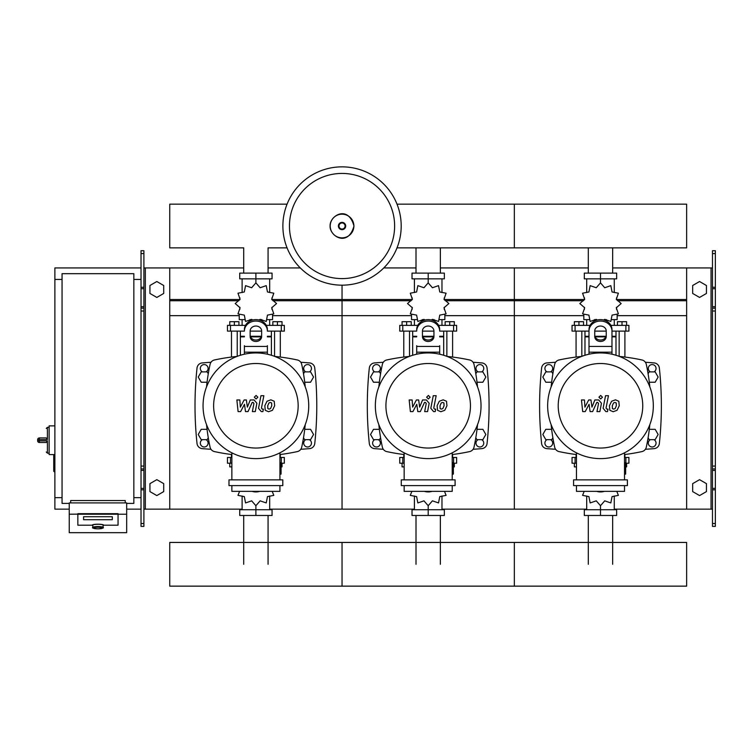 <?xml version="1.0" encoding="UTF-8"?>
<svg xmlns="http://www.w3.org/2000/svg" width="753" height="753" viewBox="0 0 753 753"><rect width="100%" height="100%" fill="white"/><g stroke="black" fill="none" stroke-linecap="round" stroke-linejoin="round"><path stroke-width="1.13" d="M715.35 526.385L715.35 311.017L712.479 311.017L712.479 526.385L715.35 526.385M715.35 253.582L712.479 253.582L712.479 250.711L715.35 250.711L715.35 311.017M712.479 509.15L686.632 509.15L686.632 267.936L712.479 267.936M712.479 253.582L712.479 311.017M715.35 308.137L712.479 308.137M715.35 468.95L712.479 468.95M692.666 491.596L692.666 483.642L699.556 479.661L706.446 483.642L706.446 491.596L699.556 495.578L692.666 491.596M692.666 285.5L692.666 293.454L699.556 297.435L706.446 293.454L706.446 285.5L699.556 281.518L692.666 285.5M141.027 526.385L141.027 253.582L143.898 253.582L143.898 526.385L141.027 526.385M143.898 253.582L143.898 250.711L141.027 250.711L141.027 253.582M143.898 509.15L169.745 509.15L169.745 267.936L243.718 267.936M145.338 509.15L145.338 267.936L143.898 267.936M145.338 267.936L169.745 267.936M141.027 308.137L143.898 308.137M141.027 468.95L143.898 468.95M163.712 491.596L163.712 483.642L156.822 479.661L149.932 483.642L149.932 491.596L156.822 495.578L163.712 491.596M163.712 285.5L163.712 293.454L156.822 297.435L149.932 293.454L149.932 285.5L156.822 281.518L163.712 285.5M588.309 273.104L588.309 247.869M612.66 273.104L612.66 247.869M416.014 273.104L416.014 247.869M440.364 273.104L440.364 247.869M243.718 273.104L243.718 247.869L169.745 247.869L169.745 204.157L287.072 204.157M268.068 273.104L268.068 247.869L287.072 247.869M612.66 515.476L612.66 564.289M588.309 515.476L588.309 564.289M440.364 515.476L440.364 564.289M416.014 515.476L416.014 564.289M268.068 515.476L268.068 564.289M243.718 515.476L243.718 564.289M649.312 382.232L655.157 382.232L658.141 377.055L655.157 371.888L649.19 371.888L648.098 373.78M477.016 382.232L482.861 382.232L485.845 377.055L482.861 371.888L476.894 371.888L475.802 373.78M304.72 382.232L310.565 382.232L313.549 377.055L310.565 371.888L304.598 371.888L303.506 373.78M552.871 373.78L551.78 371.888L545.812 371.888L542.828 377.055L545.812 382.232L551.657 382.232M380.576 373.78L379.484 371.888L373.516 371.888L370.532 377.055L373.516 382.232L379.361 382.232M208.28 373.78L207.188 371.888L201.22 371.888L198.237 377.055L201.22 382.232L207.066 382.232M648.098 437.775L649.19 439.658L655.157 439.658L658.141 434.49L655.157 429.323L649.312 429.323M475.802 437.775L476.894 439.658L482.861 439.658L485.845 434.49L482.861 429.323L477.016 429.323M303.506 437.775L304.598 439.658L310.565 439.658L313.549 434.49L310.565 429.323L304.72 429.323M551.657 429.323L545.812 429.323L542.828 434.49L545.812 439.658L551.78 439.658L552.871 437.775M379.361 429.323L373.516 429.323L370.532 434.49L373.516 439.658L379.484 439.658L380.576 437.775M207.066 429.323L201.22 429.323L198.237 434.49L201.22 439.658L207.188 439.658L208.28 437.775M54.884 454.596L53.727 455.17L53.727 471.246L54.301 471.82L54.301 454.596L49.133 454.596L49.133 425.878L54.884 425.878M62.057 497.667L54.884 497.667L54.884 279.429L62.057 279.429M133.846 279.429L141.027 279.429M133.846 497.667L141.027 497.667M69.238 503.409L62.057 503.409L62.057 273.678L133.846 273.678L133.846 503.409L126.673 503.409M92.788 527.458L92.788 525.199A5.167 0.894 0 0 1 97.956 524.295A5.167 0.894 0 0 1 103.123 525.199L103.123 527.458A5.167 0.894 180 0 0 97.956 526.563A5.167 0.894 180 0 0 92.788 527.458C91.687 527.938 93.41 528.39 97.956 528.832A4.593 0.8 0 0 1 93.363 528.022A4.593 0.8 0 0 1 97.956 527.222A4.593 0.8 0 0 1 102.549 528.022A4.593 0.8 0 0 1 97.956 528.822C102.493 528.39 104.215 527.938 103.123 527.458M112.31 516.718L83.592 516.718L83.592 519.711L112.31 519.711L112.31 516.718L112.31 519.711L83.592 519.711L83.592 516.718L112.31 516.718M92.214 525.199A5.742 0.998 0 0 1 97.956 524.201A5.742 0.998 0 0 1 103.698 525.199L118.052 525.199L118.052 514.224L77.851 514.224L77.851 525.199L92.214 525.199L77.851 525.199L77.851 513.659L118.052 513.659L118.052 525.199L103.698 525.199A5.742 0.998 180 0 0 97.956 524.201A5.742 0.998 180 0 0 92.214 525.199M126.673 514.224L118.052 514.224L118.052 513.659L69.238 514.224L69.238 532.672L126.673 532.672L126.673 502.91L69.238 502.91L69.238 514.224M125.233 502.91L125.233 500.538L70.669 500.538L70.669 502.91M39.372 437.935A1.722 1.722 0 0 0 37.65 439.658L39.372 439.573L39.372 437.935L46.262 437.935L47.411 439.573L47.411 427.309L46.262 428.466M37.65 439.658L37.65 440.806A1.722 1.722 0 0 0 39.372 442.529L46.262 442.529L47.411 440.9L39.372 440.9L39.372 439.573L47.411 439.573M401.198 226.013A59.158 59.158 0 0 1 342.041 285.171A59.158 59.158 0 0 1 282.883 226.013A59.158 59.158 0 0 1 342.041 166.855A59.158 59.158 0 0 1 401.198 226.013A59.158 59.158 0 0 0 342.041 166.855A59.158 59.158 0 0 0 282.883 226.013M342.041 173.425A52.588 52.588 0 0 1 394.628 226.013A52.588 52.588 0 0 1 342.041 278.601A52.588 52.588 0 0 1 289.453 226.013A52.588 52.588 0 0 1 342.041 173.425M54.884 497.667L54.884 509.15L69.238 509.15M126.673 509.15L141.027 509.15M54.884 279.429L54.884 267.936L141.027 267.936M397.01 247.869L686.632 247.869L686.632 204.157L514.337 204.157L514.337 247.869L514.337 204.157L397.01 204.157M619.154 356.348L619.154 331.113M624.896 357.054L624.896 331.113M617.432 325.371L617.432 321.691L622.025 321.691L622.025 325.371M622.025 321.691L626.618 321.691L626.618 325.371M576.073 357.054L576.073 331.113M581.824 356.348L581.824 331.113M574.351 325.371L574.351 321.691L578.944 321.691L578.944 325.371M578.944 321.691L583.547 321.691L583.547 325.371M603.727 320.034L604.725 319.357L610.824 321.456L612.057 315.121L618.392 313.888L616.293 307.779L621.159 303.544L616.293 299.308L618.392 293.209L612.057 291.976L610.824 285.641L604.725 287.74L600.489 282.874L596.254 287.74L590.145 285.641L588.912 291.976L582.577 293.209L584.676 299.308L579.81 303.544L584.676 307.779L582.577 313.888L588.912 315.121L590.145 321.456L596.254 319.357L597.242 320.034M617.14 314.773L617.14 319.63L611.86 319.63M606.4 319.63L604.217 319.63M600.489 282.874L600.489 278.855L584.319 278.855L584.319 273.104L616.651 273.104L616.651 278.855L600.489 278.855L600.489 273.104M586.7 319.63L586.7 325.371M614.269 319.63L614.269 325.371M614.269 292.569L614.269 278.855M586.7 292.569L586.7 278.855M584.479 297.802L584.403 299.816M596.753 319.63L594.569 319.63M589.11 319.63L583.829 319.63L583.829 314.773M605.845 336.855L595.124 336.855M588.997 336.855L584.977 336.855L584.977 355.265M606.052 336.28L594.917 336.28M588.997 336.28L584.977 336.28L585.552 336.855M611.973 331.113L628.915 331.113L628.915 325.371L610.899 325.371M594.738 331.113L606.231 331.113M590.079 325.371L572.054 325.371L572.054 331.113L588.997 331.113M615.992 331.113L615.992 336.28L611.973 336.28M615.992 355.265L615.992 336.855L611.973 336.855M446.858 356.348L446.858 331.113M452.6 357.054L452.6 331.113M445.136 325.371L445.136 321.691L449.729 321.691L449.729 325.371M449.729 321.691L454.323 321.691L454.323 325.371M403.777 357.054L403.777 331.113M409.519 356.348L409.519 331.113M402.055 325.371L402.055 321.691L406.648 321.691L406.648 325.371M406.648 321.691L411.251 321.691L411.251 325.371M431.431 320.034L432.429 319.357L438.528 321.456L439.761 315.121L446.096 313.888L443.997 307.779L448.863 303.544L443.997 299.308L446.096 293.209L439.761 291.976L438.528 285.641L432.429 287.74L428.193 282.874L423.948 287.74L417.849 285.641L416.616 291.976L410.281 293.209L412.38 299.308L407.514 303.544L412.38 307.779L410.281 313.888L416.616 315.121L417.849 321.456L423.948 319.357L424.946 320.034M444.844 314.773L444.844 319.63L439.564 319.63M434.105 319.63L431.921 319.63M428.193 282.874L428.193 278.855L412.023 278.855L412.023 273.104L444.355 273.104L444.355 278.855L428.193 278.855L428.193 273.104M414.404 319.63L414.404 325.371M441.973 319.63L441.973 325.371M441.973 292.569L441.973 278.855M414.404 292.569L414.404 278.855M412.183 297.802L412.107 299.816M424.457 319.63L422.273 319.63M416.814 319.63L411.533 319.63L411.533 314.773M433.549 336.855L422.828 336.855M416.701 336.855L412.682 336.855L412.682 355.265M433.756 336.28L422.621 336.28M416.701 336.28L412.682 336.28L413.256 336.855M439.677 331.113L456.619 331.113L456.619 325.371L438.604 325.371M422.442 331.113L433.935 331.113M417.783 325.371L399.758 325.371L399.758 331.113L416.701 331.113M443.696 331.113L443.696 336.28L439.677 336.28M443.696 355.265L443.696 336.855L439.677 336.855M274.553 356.348L274.553 331.113M280.304 357.054L280.304 331.113M272.831 325.371L272.831 321.691L277.433 321.691L277.433 325.371M277.433 321.691L282.027 321.691L282.027 325.371M231.482 357.054L231.482 331.113M237.223 356.348L237.223 331.113M229.759 325.371L229.759 321.691L234.352 321.691L234.352 325.371M234.352 321.691L238.946 321.691L238.946 325.371M259.136 320.034L260.133 319.357L266.233 321.456L267.466 315.121L273.8 313.888L271.701 307.779L276.567 303.544L271.701 299.308L273.8 293.209L267.466 291.976L266.233 285.641L260.133 287.74L255.888 282.874L251.653 287.74L245.553 285.641L244.32 291.976L237.986 293.209L240.085 299.308L235.218 303.544L240.085 307.779L237.986 313.888L244.32 315.121L245.553 321.456L251.653 319.357L252.65 320.034M272.548 314.773L272.548 319.63L267.268 319.63M261.809 319.63L259.625 319.63M255.888 282.874L255.888 278.855L239.727 278.855L239.727 273.104L272.059 273.104L272.059 278.855L255.888 278.855L255.888 273.104M242.108 319.63L242.108 325.371M269.678 319.63L269.678 325.371M269.678 292.569L269.678 278.855M242.108 292.569L242.108 278.855M239.887 297.802L239.812 299.816M252.161 319.63L249.977 319.63M244.518 319.63L239.238 319.63L239.238 314.773M261.253 336.855L250.533 336.855M244.405 336.855L240.386 336.855L240.386 355.265M261.46 336.28L250.325 336.28M244.405 336.28L240.386 336.28L240.96 336.855M267.381 331.113L284.323 331.113L284.323 325.371L266.298 325.371M250.147 331.113L261.639 331.113M245.478 325.371L227.462 325.371L227.462 331.113L244.405 331.113M271.4 331.113L271.4 336.28L267.381 336.28M271.4 355.265L271.4 336.855L267.381 336.855M576.45 463.208L572.054 463.208L572.054 457.466L576.45 457.466M624.519 457.466L628.915 457.466L628.915 463.208L625.668 463.208M576.073 454.501L576.073 457.466M576.45 466.888L574.351 466.888L574.351 463.208M624.896 454.501L624.896 457.466M626.618 463.208L626.618 466.888L625.668 466.888M584.177 491.351L582.577 495.37L588.912 496.604L590.145 502.938L596.254 500.839L600.489 505.705L604.725 500.839L610.824 502.938L612.057 496.604L618.392 495.37L616.792 491.351M600.489 505.705L600.489 509.725L616.651 509.725L616.651 515.476L584.319 515.476L584.319 509.725L600.489 509.725L600.489 515.476M586.7 496.011L586.7 509.725M614.269 496.011L614.269 509.725M404.154 463.208L399.758 463.208L399.758 457.466L404.154 457.466M452.224 457.466L456.619 457.466L456.619 463.208L453.372 463.208M403.777 454.501L403.777 457.466M404.154 466.888L402.055 466.888L402.055 463.208M452.6 454.501L452.6 457.466M454.323 463.208L454.323 466.888L453.372 466.888M411.882 491.351L410.281 495.37L416.616 496.604L417.849 502.938L423.948 500.839L428.193 505.705L432.429 500.839L438.528 502.938L439.761 496.604L446.096 495.37L444.496 491.351M428.193 505.705L428.193 509.725L444.355 509.725L444.355 515.476L412.023 515.476L412.023 509.725L428.193 509.725L428.193 515.476M414.404 496.011L414.404 509.725M441.973 496.011L441.973 509.725M231.858 463.208L227.462 463.208L227.462 457.466L231.858 457.466M279.928 457.466L284.323 457.466L284.323 463.208L281.076 463.208M231.482 454.501L231.482 457.466M231.858 466.888L229.759 466.888L229.759 463.208M280.304 454.501L280.304 457.466M282.027 463.208L282.027 466.888L281.076 466.888M239.586 491.351L237.986 495.37L244.32 496.604L245.553 502.938L251.653 500.839L255.888 505.705L260.133 500.839L266.233 502.938L267.466 496.604L273.8 495.37L272.2 491.351M255.888 505.705L255.888 509.725L272.059 509.725L272.059 515.476L239.727 515.476L239.727 509.725L255.888 509.725L255.888 515.476M242.108 496.011L242.108 509.725M269.678 496.011L269.678 509.725M686.632 564.289L686.632 586.145L514.337 586.145L514.337 542.433L514.337 586.145L342.041 586.145L342.041 542.433L342.041 586.145L169.745 586.145L169.745 542.433L686.632 542.433L686.632 564.289M616.227 402.949L614.966 402.441L613.526 402.949L612.311 405.763L612.424 408.597L613.667 409.114L615.126 408.597L616.349 405.763L616.227 402.949M611.605 401.255L609.412 405.763L609.845 410.3L613.158 411.722L617.055 410.3L619.248 405.763L618.806 401.255L615.474 399.824L611.605 401.255M605.553 395.702L603.106 408.267L605.854 411.59L607.511 411.59L607.982 409.133L606.871 409.133L606.043 408.088L608.452 395.702L605.553 395.702M600.687 398.968L602.438 397.208L600.687 395.447L598.927 397.208L600.687 398.968M585.222 411.59L589.072 404.295L590.088 411.59L592.62 411.59L596.8 402.413L597.703 402.413L598.531 403.457L596.969 411.599L599.868 411.599L601.459 403.269L598.701 399.956L594.861 399.965L591.952 407.147L590.964 399.965L588.695 399.965L584.93 407.147L584.45 399.965L581.457 399.965L582.69 411.59L585.222 411.59M443.931 402.949L442.67 402.441L441.23 402.949L440.016 405.763L440.129 408.597L441.371 409.114L442.83 408.597L444.054 405.763L443.931 402.949M439.3 401.255L437.116 405.763L437.549 410.3L440.863 411.722L444.759 410.3L446.953 405.763L446.51 401.255L443.178 399.824L439.3 401.255M433.257 395.702L430.81 408.267L433.559 411.59L435.215 411.59L435.686 409.133L434.575 409.133L433.747 408.088L436.156 395.702L433.257 395.702M428.382 398.968L430.142 397.208L428.382 395.447L426.631 397.208L428.382 398.968M412.926 411.59L416.776 404.295L417.793 411.59L420.325 411.59L424.504 402.413L425.407 402.413L426.236 403.457L424.664 411.599L427.572 411.599L429.163 403.269L426.405 399.956L422.565 399.965L419.656 407.147L418.668 399.965L416.4 399.965L412.635 407.147L412.155 399.965L409.161 399.965L410.385 411.59L412.926 411.59M271.635 402.949L270.374 402.441L268.934 402.949L267.72 405.763L267.833 408.597L269.075 409.114L270.534 408.597L271.758 405.763L271.635 402.949M267.004 401.255L264.811 405.763L265.254 410.3L268.567 411.722L272.454 410.3L274.657 405.763L274.214 401.255L270.882 399.824L267.004 401.255M260.962 395.702L258.514 408.267L261.263 411.59L262.91 411.59L263.39 409.133L262.279 409.133L261.451 408.088L263.861 395.702L260.962 395.702M256.086 398.968L257.846 397.208L256.086 395.447L254.326 397.208L256.086 398.968M240.631 411.59L244.48 404.295L245.497 411.59L248.029 411.59L252.208 402.413L253.112 402.413L253.93 403.457L252.368 411.599L255.276 411.599L256.867 403.269L254.109 399.956L250.269 399.965L247.361 407.147L246.372 399.965L244.104 399.965L240.339 407.147L239.859 399.965L236.866 399.965L238.089 411.59L240.631 411.59M653.322 405.773A52.842 52.842 0 0 1 600.489 458.615A52.842 52.842 0 0 1 547.647 405.773A52.842 52.842 0 0 1 600.489 352.941A52.842 52.842 0 0 1 653.322 405.773M642.751 405.773A42.272 42.272 0 0 1 600.489 448.044A42.272 42.272 0 0 1 558.218 405.773A42.272 42.272 0 0 1 600.489 363.501A42.272 42.272 0 0 1 642.751 405.773M624.519 462.634L625.668 462.634L625.668 474.117L624.519 474.117M573.579 479.868L573.579 485.61L627.39 485.61L627.39 479.868L573.579 479.868M576.45 485.61L576.45 491.351L624.519 491.351L624.519 485.61M624.519 479.868L624.519 452.826M576.45 452.826L576.45 479.868M481.026 405.773A52.842 52.842 0 0 1 428.193 458.615A52.842 52.842 0 0 1 375.352 405.773A52.842 52.842 0 0 1 428.193 352.941A52.842 52.842 0 0 1 481.026 405.773M470.456 405.773A42.272 42.272 0 0 1 428.193 448.044A42.272 42.272 0 0 1 385.922 405.773A42.272 42.272 0 0 1 428.193 363.501A42.272 42.272 0 0 1 470.456 405.773M452.224 462.634L453.372 462.634L453.372 474.117L452.224 474.117M401.283 479.868L401.283 485.61L455.094 485.61L455.094 479.868L401.283 479.868M404.154 485.61L404.154 491.351L452.224 491.351L452.224 485.61M452.224 479.868L452.224 452.826M404.154 452.826L404.154 479.868M308.73 405.773A52.842 52.842 0 0 1 255.888 458.615A52.842 52.842 0 0 1 203.056 405.773A52.842 52.842 0 0 1 255.888 352.941A52.842 52.842 0 0 1 308.73 405.773M298.16 405.773A42.272 42.272 0 0 1 255.888 448.044A42.272 42.272 0 0 1 213.626 405.773A42.272 42.272 0 0 1 255.888 363.501A42.272 42.272 0 0 1 298.16 405.773M279.928 462.634L281.076 462.634L281.076 474.117L279.928 474.117M228.987 479.868L228.987 485.61L282.799 485.61L282.799 479.868L228.987 479.868M231.858 485.61L231.858 491.351L279.928 491.351L279.928 485.61M279.928 479.868L279.928 452.826M231.858 452.826L231.858 479.868M649.82 424.692A195.451 195.451 0 0 1 646.3 447.197A5.742 5.742 0 0 1 641.904 451.593A195.451 195.451 0 0 1 624.519 454.548M649.82 386.863A195.451 195.451 0 0 0 646.3 364.358A5.742 5.742 0 0 0 641.904 359.962A195.451 195.451 0 0 0 619.399 356.442M581.57 356.442A195.451 195.451 0 0 0 559.065 359.962A5.742 5.742 0 0 0 554.669 364.358A195.451 195.451 0 0 0 551.149 386.863M576.45 454.548A195.451 195.451 0 0 1 559.065 451.593A5.742 5.742 0 0 1 554.669 447.197A195.451 195.451 0 0 1 551.149 424.692M646.3 447.197A5.742 5.742 0 0 1 641.904 451.593M588.997 354.202L588.997 329.579A11.483 9.949 -0 0 1 600.489 319.63A11.483 9.949 -0 0 1 611.973 329.579L611.973 354.202M594.738 331.009L594.738 336.497A5.742 4.97 180 0 0 600.489 341.476A5.742 4.97 180 0 0 606.231 336.497L606.231 331.009A5.742 4.97 180 0 0 600.489 326.04A5.742 4.97 180 0 0 594.738 331.009M606.231 335.066A5.742 4.97 0 0 1 600.489 340.036A5.742 4.97 0 0 1 594.738 335.066M588.997 329.579L588.997 345.674M611.973 331.009A11.483 9.949 180 0 0 600.489 321.06A11.483 9.949 180 0 0 588.997 331.009M596.64 491.351A11.483 9.949 0 0 0 604.33 491.351M477.524 424.692A195.451 195.451 0 0 1 474.004 447.197A5.742 5.742 0 0 1 469.608 451.593A195.451 195.451 0 0 1 452.224 454.548M477.524 386.863A195.451 195.451 0 0 0 474.004 364.358A5.742 5.742 0 0 0 469.608 359.962A195.451 195.451 0 0 0 447.103 356.442M409.274 356.442A195.451 195.451 0 0 0 386.769 359.962A5.742 5.742 0 0 0 382.373 364.358A195.451 195.451 0 0 0 378.853 386.863M404.154 454.548A195.451 195.451 0 0 1 386.769 451.593A5.742 5.742 0 0 1 382.373 447.197A195.451 195.451 0 0 1 378.853 424.692M474.004 447.197A5.742 5.742 0 0 1 469.608 451.593M439.677 345.674L439.677 354.202M416.701 354.202L416.701 345.674M422.442 331.009L422.442 336.497A5.742 4.97 180 0 0 428.193 341.476A5.742 4.97 180 0 0 433.935 336.497L433.935 331.009A5.742 4.97 180 0 0 428.193 326.04A5.742 4.97 180 0 0 422.442 331.009M433.935 335.066A5.742 4.97 0 0 1 428.193 340.036A5.742 4.97 0 0 1 422.442 335.066M439.677 331.009A11.483 9.949 180 0 0 428.193 321.06A11.483 9.949 180 0 0 416.701 331.009M416.701 329.579A11.483 9.949 -0 0 1 428.193 319.63A11.483 9.949 -0 0 1 439.677 329.579M424.344 491.351A11.483 9.949 0 0 0 432.034 491.351M305.229 424.692A195.451 195.451 0 0 1 301.708 447.197A5.742 5.742 0 0 1 297.313 451.593A195.451 195.451 0 0 1 279.928 454.548M305.229 386.863A195.451 195.451 0 0 0 301.708 364.358A5.742 5.742 0 0 0 297.313 359.962A195.451 195.451 0 0 0 274.807 356.442M236.979 356.442A195.451 195.451 0 0 0 214.473 359.962A5.742 5.742 0 0 0 210.078 364.358A195.451 195.451 0 0 0 206.557 386.863M214.473 451.593A5.742 5.742 0 0 1 210.078 447.197A5.742 5.742 0 0 0 214.473 451.593A195.451 195.451 0 0 0 231.858 454.548M206.557 424.692A195.451 195.451 0 0 0 210.078 447.197M267.381 345.674L267.381 354.202M244.405 354.202L244.405 345.674M250.147 331.009L250.147 336.497A5.742 4.97 180 0 0 255.888 341.476A5.742 4.97 180 0 0 261.639 336.497L261.639 331.009A5.742 4.97 180 0 0 255.888 326.04A5.742 4.97 180 0 0 250.147 331.009M261.639 335.066A5.742 4.97 0 0 1 255.888 340.036A5.742 4.97 0 0 1 250.147 335.066M267.381 331.009A11.483 9.949 180 0 0 255.888 321.06A11.483 9.949 180 0 0 244.405 331.009M244.405 329.579A11.483 9.949 -0 0 1 255.888 319.63A11.483 9.949 -0 0 1 267.381 329.579M252.048 491.351A11.483 9.949 0 0 0 259.738 491.351M653.952 439.658A3.878 3.878 0 0 1 652.173 446.981A3.878 3.878 0 0 1 650.394 439.658M650.394 371.888A3.878 3.878 0 0 1 652.173 364.565A3.878 3.878 0 0 1 653.952 371.888M547.017 371.888A3.878 3.878 0 0 1 548.796 364.565A3.878 3.878 0 0 1 550.575 371.888M550.575 439.658A3.878 3.878 0 0 1 548.796 446.981A3.878 3.878 0 0 1 547.017 439.658M555.601 362.249A646.742 646.742 0 0 0 546.847 362.918A5.742 5.742 0 0 0 541.614 368.029A355.35 355.35 0 0 0 541.614 443.517A5.742 5.742 0 0 0 546.847 448.628A646.742 646.742 0 0 0 555.601 449.296M645.368 449.296A646.742 646.742 0 0 0 654.122 448.628A5.742 5.742 0 0 0 659.355 443.517A355.35 355.35 0 0 0 659.355 368.029A5.742 5.742 0 0 0 654.122 362.918A646.742 646.742 0 0 0 645.368 362.249M481.656 439.658A3.878 3.878 0 0 1 479.877 446.981A3.878 3.878 0 0 1 478.099 439.658M478.099 371.888A3.878 3.878 0 0 1 479.877 364.565A3.878 3.878 0 0 1 481.656 371.888M374.721 371.888A3.878 3.878 0 0 1 376.5 364.565A3.878 3.878 0 0 1 378.279 371.888M378.279 439.658A3.878 3.878 0 0 1 376.5 446.981A3.878 3.878 0 0 1 374.721 439.658M383.305 362.249A646.742 646.742 0 0 0 374.552 362.918A5.742 5.742 0 0 0 369.318 368.029A355.35 355.35 0 0 0 369.318 443.517A5.742 5.742 0 0 0 374.552 448.628A646.742 646.742 0 0 0 383.305 449.296M473.072 449.296A646.742 646.742 0 0 0 481.826 448.628A5.742 5.742 0 0 0 487.059 443.517A355.35 355.35 0 0 0 487.059 368.029A5.742 5.742 0 0 0 481.826 362.918A646.742 646.742 0 0 0 473.072 362.249M309.361 439.658A3.878 3.878 0 0 1 307.582 446.981A3.878 3.878 0 0 1 305.803 439.658M305.803 371.888A3.878 3.878 0 0 1 307.582 364.565A3.878 3.878 0 0 1 309.361 371.888M202.425 371.888A3.878 3.878 0 0 1 204.204 364.565A3.878 3.878 0 0 1 205.983 371.888M205.983 439.658A3.878 3.878 0 0 1 204.204 446.981A3.878 3.878 0 0 1 202.425 439.658M211.009 362.249A646.742 646.742 0 0 0 202.256 362.918A5.742 5.742 0 0 0 197.022 368.029A355.35 355.35 0 0 0 197.022 443.517A5.742 5.742 0 0 0 202.256 448.628A646.742 646.742 0 0 0 211.009 449.296M300.776 449.296A646.742 646.742 0 0 0 309.53 448.628A5.742 5.742 0 0 0 314.763 443.517A355.35 355.35 0 0 0 314.763 368.029A5.742 5.742 0 0 0 309.53 362.918A646.742 646.742 0 0 0 300.776 362.249M440.364 267.936L514.337 267.936L514.337 509.15L586.7 509.15M614.269 509.15L686.632 509.15M444.27 299.525L514.337 299.525L514.337 267.936L588.309 267.936M612.66 267.936L686.632 267.936M445.249 300.739L514.337 300.739L514.337 299.525L584.403 299.525M616.566 299.525L686.632 299.525M444.844 315.658L514.337 315.658L514.337 300.739L583.434 300.739M617.545 300.739L686.632 300.739M441.973 509.15L514.337 509.15L514.337 315.658L583.829 315.658M617.14 315.658L686.632 315.658M271.974 299.525L342.041 299.525L342.041 285.171L342.041 509.15L414.404 509.15M383.776 267.936L416.014 267.936M272.944 300.739L342.041 300.739L342.041 299.525L412.107 299.525M272.548 315.658L342.041 315.658L342.041 300.739L411.138 300.739M269.678 509.15L342.041 509.15L342.041 315.658L411.533 315.658M169.745 509.15L242.108 509.15M268.068 267.936L300.306 267.936M169.745 299.525L239.812 299.525M169.745 300.739L238.833 300.739M169.745 315.658L239.238 315.658M711.039 509.15L711.039 267.936M715.35 287.269L712.479 287.269M715.35 288.71L712.479 288.71M715.35 306.706L712.479 306.706M715.35 523.514L712.479 523.514M715.35 489.827L712.479 489.827M715.35 488.386L712.479 488.386M715.35 470.39L712.479 470.39M715.35 466.079L712.479 466.079M141.027 287.269L143.898 287.269M141.027 288.71L143.898 288.71M141.027 306.706L143.898 306.706M141.027 311.017L143.898 311.017M141.027 523.514L143.898 523.514M141.027 489.827L143.898 489.827M141.027 488.386L143.898 488.386M141.027 470.39L143.898 470.39M141.027 466.079L143.898 466.079M49.133 453.155L47.411 453.155L47.411 440.9M39.372 442.529L39.372 440.9L37.65 440.806M353.882 226.013A11.841 11.841 0 0 1 342.041 237.854A11.841 11.841 0 0 1 330.2 226.013A11.841 11.841 0 0 1 342.041 214.172A11.841 11.841 0 0 1 353.882 226.013M345.693 226.013A3.652 3.652 0 0 1 342.041 229.665A3.652 3.652 0 0 1 338.389 226.013A3.652 3.652 0 0 1 342.041 222.361A3.652 3.652 0 0 1 345.693 226.013M345.081 226.013A3.04 3.04 0 0 1 342.041 229.053A3.04 3.04 0 0 1 339.001 226.013A3.04 3.04 0 0 1 342.041 222.973A3.04 3.04 0 0 1 345.081 226.013M625.884 331.113L625.884 325.371M575.085 331.113L575.085 325.371M453.588 331.113L453.588 325.371M402.789 331.113L402.789 325.371M281.293 331.113L281.293 325.371M230.493 331.113L230.493 325.371M625.884 457.466L625.884 463.208M575.085 457.466L575.085 463.208M453.588 457.466L453.588 463.208M402.789 457.466L402.789 463.208M281.293 457.466L281.293 463.208M230.493 457.466L230.493 463.208M611.973 352.188L588.997 352.188M611.973 346.446L588.997 346.446M439.677 352.188L416.701 352.188M439.677 346.446L416.701 346.446M267.381 352.188L244.405 352.188M267.381 346.446L244.405 346.446M54.884 471.82L53.727 471.246M54.301 454.596L53.727 455.17M47.411 453.155L46.262 452.007M49.133 427.309L47.411 427.309M330.096 226.013C329.532 236.226 348.093 247.615 353.985 226.013C348.093 204.411 329.532 215.8 330.096 226.013M616.566 297.802L616.566 299.816M616.566 307.28L616.566 309.464M584.403 307.28L584.403 309.464M584.977 331.113L584.977 336.28M615.417 336.855L615.992 336.28M444.27 297.802L444.27 299.816M444.27 307.28L444.27 309.464M412.107 307.28L412.107 309.464M412.682 331.113L412.682 336.28M443.122 336.855L443.696 336.28M271.974 297.802L271.974 299.816M271.974 307.28L271.974 309.464M239.812 307.28L239.812 309.464M240.386 331.113L240.386 336.28M270.826 336.855L271.4 336.28"/></g></svg>
